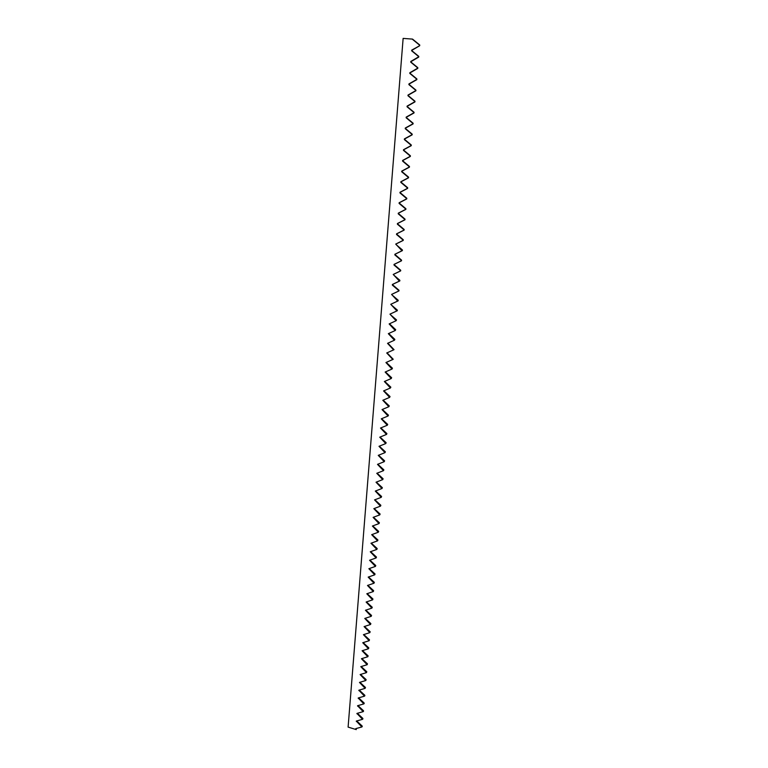 <?xml version="1.0" encoding="UTF-8"?>
<svg xmlns="http://www.w3.org/2000/svg" width="768" height="768" viewBox="0 0 768 768"><rect width="100%" height="100%" fill="white"/><g stroke="black" fill="none" stroke-linecap="round" stroke-linejoin="round"><path stroke-width="1.15" d="M356.266 729.6L355.776 728.63L361.891 726.97L356.285 721.085L362.544 719.318L356.918 713.434L363.187 711.638L357.552 705.734L363.84 703.91L358.195 697.997L364.493 696.154L358.838 690.23L365.155 688.349L359.482 682.416L365.808 680.515L360.125 674.563L366.48 672.634L360.778 666.662L367.142 664.714L361.43 658.733L367.814 656.746L362.093 650.755L368.486 648.749L362.755 642.739L369.168 640.704L363.418 634.685L369.85 632.621L364.09 626.592L370.531 624.49L364.762 618.451L371.222 616.32L365.434 610.262L371.914 608.112L366.115 602.045L372.605 599.856L366.797 593.77L373.306 591.562L367.488 585.466L374.006 583.219L368.179 577.104L374.717 574.838L368.87 568.704L375.427 566.41L369.571 560.266L376.138 557.933L370.272 551.779L376.858 549.418L370.973 543.245L377.578 540.854L371.683 534.662L378.298 532.243L372.394 526.042L379.027 523.584L373.114 517.373L379.766 514.886L373.834 508.656L380.496 506.141L374.563 499.891L381.235 497.338L375.293 491.078L381.984 488.496L376.022 482.218L382.733 479.606L376.762 473.309L383.482 470.669L377.501 464.362L384.24 461.683L378.25 455.357L384.998 452.64L378.998 446.304L385.766 443.558L379.747 437.194L386.525 434.419L380.506 428.045L387.302 425.232L381.274 418.838L388.08 415.997L382.032 409.584L388.858 406.714L382.81 400.282L389.645 397.373L383.578 390.922L390.432 387.974L384.365 381.514L391.219 378.538L385.142 372.048L392.016 369.034L385.939 362.534L392.822 359.491L386.726 352.973L393.629 349.882L387.533 343.344L394.435 340.224L388.33 333.667L395.251 330.509L389.136 323.942L396.067 320.746L389.952 314.15L396.893 310.925L390.768 304.31L397.728 301.037L391.584 294.413L398.563 291.101L398.621 290.467L392.352 285.091L392.4 284.458L399.408 281.098L393.226 274.454L400.253 271.046L400.31 270.413L394.003 265.018L394.061 264.384L401.107 260.938L401.165 260.294L394.838 254.899L394.896 254.256L401.971 250.762L395.731 244.07L402.826 240.538L402.883 239.885L396.528 234.48L396.576 233.827L403.699 230.246L403.757 229.594L397.373 224.179L397.43 223.526L404.573 219.898L404.63 219.245L398.227 213.821L398.285 213.168L405.446 209.482L405.504 208.829L399.091 203.395L399.139 202.742L406.33 199.008L406.387 198.346L399.955 192.922L400.003 192.259L407.222 188.477L407.28 187.814L400.819 182.371L400.877 181.709L408.115 177.878L408.173 177.216L401.693 171.773L401.75 171.101L409.018 167.222L409.075 166.55L402.576 161.098L402.634 160.426L409.92 156.499L409.978 155.827L403.459 150.365L403.517 149.693L410.832 145.718L410.89 145.037L404.352 139.574L404.41 138.893L411.744 134.861L411.802 134.179L405.245 128.717L405.302 128.026L412.666 123.946L412.723 123.254L406.147 117.782L406.205 117.101L413.597 112.963L413.654 112.272L407.05 106.79L407.107 106.099L414.528 101.914L414.586 101.222L407.962 95.741L408.019 95.04L415.469 90.797L415.526 90.096L408.883 84.614L408.941 83.914L416.41 79.622L416.467 78.912L409.805 73.421L409.862 72.71L417.36 68.371L417.418 67.661L410.736 62.16L410.794 61.45L418.31 57.043L418.378 56.333L411.667 50.832L411.725 50.112L419.683 45.725L419.75 45.005L412.541 39.101L403.133 38.4L348.106 727.104L356.266 729.6L356.074 728.554M361.939 726.835L362.198 726.067L356.698 720.931M362.582 719.184L362.842 718.416L357.322 713.27M363.235 711.504L363.494 710.736L357.955 705.581M363.888 703.786L364.147 703.018L358.589 697.843M364.541 696.029L364.8 695.261L359.222 690.077M365.203 688.224L365.462 687.466L359.866 682.262M365.866 680.39L366.125 679.622L360.509 674.41M366.528 672.509L366.787 671.741L361.152 666.518M367.19 664.589L367.459 663.83L361.805 658.579M367.862 656.63L368.131 655.862L362.458 650.611M368.544 648.634L368.803 647.866L363.12 642.595M369.216 640.589L369.485 639.83L363.773 634.541M369.907 632.506L370.166 631.747L364.445 626.438M370.589 624.384L370.858 623.616L365.107 618.307M371.28 616.214L371.549 615.456L365.779 610.118M371.971 608.006L372.24 607.238L366.461 601.901M372.662 599.75L372.941 598.992L367.133 593.635M373.363 591.456L373.642 590.698L367.824 585.322M374.064 583.123L374.342 582.355L368.506 576.97M374.774 574.733L375.053 573.974L369.197 568.57M375.485 566.314L375.763 565.546L369.888 560.122M376.195 557.837L376.474 557.078L370.589 551.635M376.915 549.322L377.194 548.563L371.29 543.11M377.635 540.768L377.923 540L372 534.528M378.365 532.157L378.653 531.389L372.71 525.907M379.085 523.507L379.382 522.739L373.421 517.238M379.824 514.81L380.112 514.042L374.141 508.522M380.554 506.064L380.851 505.286L374.861 499.757M381.293 497.27L381.6 496.493L375.59 490.944M382.042 488.429L382.339 487.661L376.32 482.093M382.79 479.539L383.098 478.771L377.059 473.184M383.539 470.611L383.846 469.834L377.798 464.227M384.288 461.626L384.605 460.848L378.538 455.222M385.046 452.592L385.373 451.814L379.286 446.17M385.814 443.51L386.141 442.723L380.045 437.069M386.573 434.381L386.909 433.594L380.803 427.91M387.35 425.194L387.686 424.406L381.562 418.714M388.118 415.958L388.464 415.171L382.33 409.459M388.896 406.675L389.251 405.888L383.098 400.147M389.683 397.344L390.038 396.547L383.875 390.787M390.461 387.955L390.835 387.158L384.662 381.379M391.258 378.509L391.632 377.712L385.45 371.914M392.045 369.024L392.438 368.218L386.246 362.4M393.226 359.261L387.043 352.829M394.032 349.661L387.85 343.2M394.454 340.214L394.867 339.418L388.666 333.514M395.261 330.509L395.693 329.702L389.491 323.779M396.077 320.746L396.518 319.939L390.307 314.582L390.355 313.958L397.296 310.733L397.344 310.118L391.123 304.752L391.171 304.128L398.131 300.864L398.179 300.24L391.939 294.864L391.987 294.24L398.966 290.928L399.024 290.304L392.755 284.928L392.813 284.294L399.811 280.944L399.869 280.31L393.581 274.925L393.638 274.301L400.656 270.893L400.714 270.259L394.416 264.874L394.464 264.24L401.51 260.794L401.568 260.15L395.251 254.765L395.299 254.122L402.374 250.627L402.422 249.984L396.086 244.589L396.144 243.946L403.238 240.413L403.286 239.76L396.931 234.355L396.989 233.712L404.102 230.131L404.16 229.478L397.786 224.074L397.834 223.421L404.976 219.792L405.034 219.139L398.64 213.715L398.698 213.062L405.859 209.386L405.917 208.733L399.494 203.309L399.552 202.656L406.742 198.922L406.8 198.269L400.368 192.835L400.416 192.173L407.626 188.4L407.683 187.738L401.232 182.304L401.29 181.642L408.528 177.811L408.586 177.149L402.106 171.706L402.163 171.043L409.421 167.165L409.478 166.493L402.989 161.05L403.046 160.378L410.333 156.451L410.39 155.779L403.872 150.326L403.93 149.654L411.245 145.68L411.302 144.998L404.765 139.546L404.822 138.864L412.157 134.842L412.214 134.15L405.658 128.688L405.715 128.006L413.078 123.936L413.136 123.245L406.56 117.773L406.618 117.091L414.01 112.963L414.067 112.272L407.472 106.8L407.53 106.099L414.941 101.923L414.998 101.222L408.384 95.75L408.442 95.05L415.872 90.816L415.939 90.115L409.296 84.634L409.354 83.933L416.822 79.651L416.88 78.941L410.218 73.459L410.275 72.749L417.773 68.41L417.83 67.699L411.149 62.208L411.206 61.498L418.723 57.101L418.781 56.381L412.08 50.89L412.147 50.17L419.683 45.725M419.27 45.658L419.75 45.005M412.118 39.034L419.338 44.938M355.738 729.11L356.122 728.602M361.814 726.566L362.198 726.067M356.362 721.488L356.755 720.998M362.458 718.915L362.842 718.416M356.995 713.837L357.389 713.347M363.11 711.235L363.494 710.736M357.629 706.147L358.022 705.658M363.763 703.507L364.147 703.018M358.272 698.41L358.656 697.93M364.416 695.741L364.8 695.261M358.906 690.643L359.299 690.163M361.891 726.97L362.275 726.461M362.544 719.318L362.918 718.829M363.187 711.638L363.571 711.149M363.84 703.91L364.224 703.43M364.493 696.154L364.877 695.674"/></g></svg>
